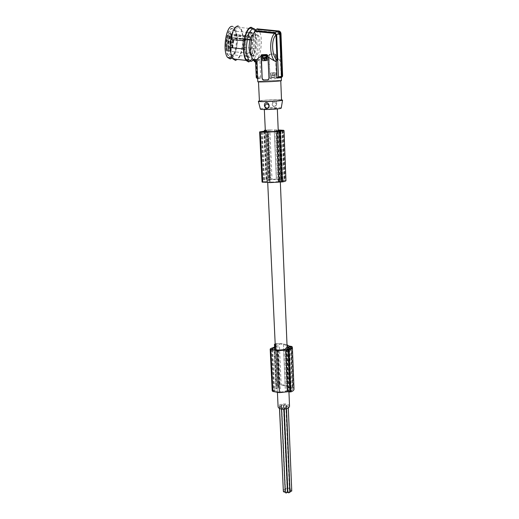 <?xml version="1.0" encoding="UTF-8"?>
<svg xmlns="http://www.w3.org/2000/svg" width="519" height="519" viewBox="0 0 519 519"><rect width="100%" height="100%" fill="white"/><g stroke="black" fill="none" stroke-linecap="round" stroke-linejoin="round"><path stroke-width="0.39" stroke-dasharray="2.6 1.95" d="M265.04 58.284L265.365 58.128L264.988 57.518M257.495 78.388L256.341 76.87L255.614 61.871L256.412 61.806L257.139 76.76L258.293 78.272L257.177 78.596M256.814 61.378L259.915 60.068L260.707 76.922L261.628 77.999L258.397 78.304L257.58 77.221L256.814 61.378L255.283 61.21L255.244 61.67L254.44 61.742M262.218 54.716L267.071 54.476L268.193 55.624L268.965 78.635M255.452 60.931L256.01 61.45L255.478 61.391M256.01 61.45L256.782 77.331L257.606 78.414M264.735 57.667L264.132 58.141M269.199 78.596L269.024 79.297L268.141 79.809M266.915 60.535L262.679 60.723M257.716 78.719L261.628 77.999M262.841 60.71L262.147 55.864M265.066 58.673L264.288 58.128M262.601 55.481L262.309 55.857M266.228 57.648L266.558 57.369L266.266 55.896L263.029 56.052M265.17 60.029L266.318 59.348L266.604 58.277L266.202 58.044M265.871 58.063L266.357 58.031M264.962 57.129L264.469 57.583M257.34 28.811L278.658 30.926M256.412 61.806L255.244 61.67M257.742 28.863L257.709 29.343L259.409 30.718L259.351 31.497C262.854 36.427 261.446 54.041 257.236 58.997L261.317 59.458L262.186 78.116M255.283 61.21L257.177 59.763L257.236 58.997M256.918 34.41C253.09 33.8 250.418 51.154 253.681 55.293L255.257 56.286C259.059 56.539 261.621 39.632 258.391 35.402L256.918 34.41M280.422 61.287L281.123 59.782L280.163 35.039L278.891 33.443C280.597 38.049 281.097 54.547 279.832 60.522L280.422 61.287L281.285 77.513M259.351 31.497L278.891 33.443M259.409 30.718L279.151 32.678L280.857 34.682L282.453 76.15L281.051 77.461M281.259 108.004C280.747 107.199 264.333 107.809 261.012 108.75L260.35 109.022M273.013 107.991C268.076 108.147 265.177 108.439 264.314 108.867L268.576 109.139C273.545 108.977 276.465 108.685 277.315 108.263L273.013 107.991M281.512 99.778C277.671 99.35 263.178 100.037 259.396 100.835M259.416 101.16L260.129 100.874C263.782 99.959 281.804 99.304 281.525 100.102M257.709 29.343L278.612 31.406L280.552 33.677L282.128 76.812M282.602 76.222L281.609 77.299M274.467 102.055C276.964 103.884 276.841 105.363 274.084 106.492C271.586 104.676 271.716 103.197 274.467 102.055M276.666 103.794C276.484 105.532 275.628 106.44 274.09 106.518C270.886 106.064 271.852 100.232 274.973 100.744C276.186 101.257 276.75 102.275 276.666 103.794M280.137 80.821C276.698 81.464 257.684 82.236 258.481 81.704L259.208 81.515C262.958 80.867 281.421 80.121 280.76 80.646L280.137 80.821M280.552 33.677L280.857 34.682M257.813 81.736L258.585 81.535C262.51 80.86 281.739 80.069 281.428 80.601M251.319 55.676L252.234 55.955C254.557 55.157 256.075 51.491 256.788 44.971C257.067 40.469 256.587 37.18 255.354 35.097L253.862 34.105L253.259 34.235M246.862 56.759C250.521 56.941 253.577 42.863 251.43 35.785L250.346 33.261L248.64 32.146C244.209 31.419 241.225 50.972 245.033 55.637L246.862 56.759M251.183 55.046C254.362 50.343 255.089 37.102 252.312 33.463L250.619 32.34C246.207 31.62 243.216 51.193 246.999 55.857L248.815 56.98L250.969 55.371M247.076 53.859C249.522 53.97 251.819 45.406 250.904 39.606L249.86 40.177L250.041 36.479L248.426 35.104C245.052 34.591 242.795 49.441 245.688 53.003L247.076 53.859M250.658 39.522L232.823 37.673L231.993 38.322L231.987 35.688L229.768 33.91C225.603 33.469 224.474 51.816 228.671 51.134C231.474 49.59 232.674 45.322 232.272 38.315L233.031 37.595L250.904 39.606M249.886 37.53L231.987 35.688L232.142 34.65L231.266 35.033L250.022 37.212M227.549 41.883C227.406 43.544 227.037 44.212 226.44 43.875L226.115 42.428C226.278 40.709 226.654 40.054 227.257 40.476L227.549 41.883M228.542 38.666L227.698 39.165L227.633 36.207L228.509 35.759L228.542 38.666M229.995 38.147L229.729 37.997C229.216 36.408 229.385 35.214 230.235 34.41L230.527 34.604C231 36.207 230.825 37.394 229.995 38.147M228.898 47.145L229.398 47.261L229.054 50.687L228.581 50.615L228.898 47.145M230.949 41.955C230.981 39.995 231.344 39.191 232.038 39.528L232.304 40.43C232.285 42.324 231.935 43.142 231.247 42.895L230.949 41.955M230.293 45.581L231.286 44.686L231.442 47.099L230.481 48.04L230.293 45.581M229.696 40.988C230.066 43.116 229.774 44.206 228.827 44.271L228.736 44.128C228.373 41.935 228.671 40.852 229.632 40.891L229.696 40.988M227.705 45.555C228.081 47.69 227.789 48.78 226.829 48.844L226.745 48.708C226.375 46.509 226.673 45.425 227.653 45.464L227.705 45.555M228.931 42.058C228.801 43.596 228.457 44.206 227.912 43.901L227.614 42.564C227.763 40.969 228.113 40.372 228.665 40.754L228.931 42.058M228.211 43.362L228.341 41.254L228.211 43.362M228.827 43.427L228.963 41.319L228.827 43.427M229.949 38.724L229.171 39.184L229.113 36.453L229.917 36.032L229.949 38.724M229.463 38.646L229.599 36.531L229.463 38.646M230.079 38.711L230.215 36.596L230.079 38.711M231.435 38.153L231.189 38.017C230.721 36.551 230.877 35.441 231.656 34.702L231.928 34.877C232.363 36.362 232.201 37.452 231.435 38.153M231.48 37.478L231.617 35.376L231.48 37.478M232.09 37.543L232.227 35.435L232.09 37.543M230.332 47.437L230.793 47.54L230.475 50.706L230.04 50.641L230.332 47.437M230.332 50.116L230.468 48.033L230.332 50.116M230.949 50.181L231.078 48.098L230.949 50.181M232.428 42.045C232.454 40.235 232.791 39.489 233.433 39.807L233.673 40.638C233.654 42.383 233.329 43.142 232.694 42.915L232.428 42.045M232.979 42.383L233.115 40.3L232.979 42.383M233.589 42.448L233.732 40.359L233.589 42.448M231.766 45.795L232.674 44.965L232.817 47.197L231.935 48.066L231.766 45.795M232.227 47.534L232.356 45.458L232.227 47.534M232.83 47.599L232.966 45.523L232.83 47.599M231.085 41.261C231.429 43.226 231.156 44.232 230.287 44.29L230.202 44.16C229.872 42.13 230.144 41.137 231.033 41.17L231.085 41.261M230.579 43.758L230.715 41.663L230.579 43.758M231.189 43.823L231.325 41.728L231.189 43.823M229.106 45.834C229.45 47.8 229.177 48.812 228.295 48.87L228.217 48.747C227.873 46.71 228.152 45.711 229.054 45.743L229.106 45.834M228.594 48.338L228.73 46.236L228.594 48.338M229.21 48.403L229.34 46.301L229.21 48.403M250.528 39.84L232.687 37.991L232.227 38.419L233.089 37.764C234.121 43.525 231.811 52.017 229.236 51.894L227.77 51.037L245.688 53.003M253.006 60.431L253.856 59.464M253.947 59.341C256.114 56.065 257.482 51.232 258.053 44.855C258.481 38.075 257.755 33.106 255.88 29.946L255.802 29.83M251.319 28.221L253.266 29.687C258.235 36.09 254.466 61.3 248.633 61.047M253.142 28.396L253.454 28.817C255.037 31.309 255.867 35.247 255.938 40.638L255.342 48.501C254.265 54.832 252.558 59.075 250.21 61.223M238.26 25.976L240.42 27.533C242.081 30.018 242.976 33.943 243.1 39.301L255.938 40.638M243.1 39.301L242.555 47.132L255.342 48.501M235.71 59.581L233.148 58.083C227.854 51.887 231.792 25.814 237.903 26.897L240.232 28.396C245.052 34.319 242.308 57.304 236.619 59.335M242.555 47.132C241.108 55.235 238.805 59.691 235.645 60.502M230.345 56.895C235.704 57.194 238.896 35.337 234.257 29.778L232.181 28.474C226.777 27.572 223.391 50.181 228.088 55.585L230.345 56.895M232.201 57.972C237.41 53.768 239.175 33.281 234.685 27.844L232.622 26.378M230.955 56.96L231.545 56.837C235.321 55.805 238.299 43.298 236.748 35.058L234.873 29.843L232.804 28.539C227.4 27.63 224.02 50.246 228.704 55.65L230.955 56.96M231.753 55.656L232.285 55.546C235.684 54.638 238.377 43.324 236.975 35.889L235.295 31.198L233.427 30.024C228.568 29.233 225.518 49.597 229.735 54.476L231.753 55.656M250.658 31.75L252.429 32.924C256.341 37.932 253.363 57.83 248.776 57.557L246.862 56.383C242.905 51.498 246.038 30.984 250.658 31.75M289.531 406.267C289.31 405.086 288.019 404.307 285.658 403.944C281.292 403.73 278.768 404.658 278.087 406.734M277.431 392.5L277.276 389.12L278.476 387.498L276.582 346.05L275.349 347.509M277.276 389.12L275.466 350.014M268.135 129.99L269.841 129.977L272.027 179.315L270.36 179.295L268.135 129.99L266 130.269L266.747 130.743L269.017 180.443L267.655 181.189L265.378 131.975M266.747 130.743L265.345 131.229M284.976 408.459L284.204 407.979L285.716 407.428L286.488 407.908L284.976 408.459M281.914 405.611L281.155 405.144L282.654 404.593L283.413 405.067L281.914 405.611M280.292 407.85L279.527 407.376L281.038 406.818L281.804 407.292L280.292 407.85M286.579 406.215L285.807 405.741L287.305 405.196L288.077 405.67L286.579 406.215M282.297 408.622L281.532 408.142L283.043 407.584L283.809 408.064L282.297 408.622M286.754 407.46L285.982 406.98L287.481 406.435L288.253 406.909L286.754 407.46M280.137 406.604L279.378 406.13L280.883 405.579L281.648 406.046L280.137 406.604M284.574 405.456L283.809 404.982L285.307 404.437L286.073 404.904L284.574 405.456M287.87 492.284L289.317 491.642L290.063 492.22M285.645 489.443L284.905 488.879L286.345 488.243L287.078 488.807L285.645 489.443M283.368 491.512L284.814 490.87L285.554 491.441L285.268 491.876M290.134 490.215L289.394 489.644L290.828 489.008L291.574 489.579L290.134 490.215M285.294 492.447L286.748 491.804L287.487 492.382M290.037 491.623L289.57 491.117L291.01 490.481L291.756 491.058M283.212 490.033L284.652 489.391L285.392 489.962L283.945 490.604L283.309 490.286M287.461 488.716L288.895 488.087L289.634 488.651L287.734 489.119M267.655 181.189L263.633 182.072L266.137 182.318L263.775 131.988M275.693 131.424L277.808 181.786L266.137 182.318M269.841 129.977L278.216 130.243M265.293 130.107L278.203 129.964M282.174 181.669L279.657 181.598L281.772 180.443L284.71 180.742L282.174 181.669L280.143 131.268M280.902 131.164L282.913 181.527M269.017 180.443L268.291 179.71L266.02 130.295M277.808 181.786L280.811 180.177L272.027 179.315M270.36 179.295L268.291 179.71M262.063 182.065L266.409 181.092L267.519 180.521L266.772 179.704L268.44 179.276L276.588 179.198L285.463 180.197L285.95 180.606M267.519 180.521L265.222 130.827M264.074 131.203L266.409 181.092M280.481 130.25L282.479 180.067M283.523 130.275L285.463 180.197M283.692 130.314L285.625 180.268M282.693 130.717L284.646 180.586M274.343 129.984L276.445 179.464M278.781 130.353L280.811 180.177M280.241 180.489L278.19 130.561M278.398 181.468L276.296 131.216M274.298 131.567L276.445 181.968M277.769 343.695L279.332 343.844L281.162 385.046L279.631 384.871L277.769 343.695L275.842 344.363L276.582 346.05M279.332 343.844L283.471 344.408L287.052 345.738M275.174 343.74L282.706 343.682L287.013 344.811M290.608 391.332L288.298 390.989L290.173 388.407L292.249 388.387L292.878 389.308L290.608 391.332L288.921 349.404M289.608 349.138L291.276 391.041M284.853 349.391L286.618 391.294L280.383 392.092L274.545 391.553L273.643 390.956L274.227 390.385L277.276 389.172M286.618 391.294L289.271 387.712L285.229 385.708L281.162 385.046M279.631 384.871L277.736 385.604L275.861 344.467M278.476 387.498L277.756 385.721M272.209 390.846L276.127 388.848L277.107 387.583L276.368 385.591L277.866 384.702L285.34 385.085L290.796 387.57L293.54 388.089L294.001 389.075M287.137 390.593L285.385 348.768M283.595 349.696L285.379 391.618M273.993 349.845L275.959 391.728M277.107 387.583L275.187 346.134M274.181 347.269L276.127 388.848M289.128 346.043L290.796 387.57M291.925 346.484L293.54 388.089M292.08 346.64L293.689 388.257M291.198 347.853L292.807 388.945M283.471 344.408L285.229 385.708M287.578 346.179L289.271 387.712M288.765 388.4L287.059 346.796M283.432 343.825L285.184 385.053M274.317 129.808L276.419 179.191M272.728 75.547L274.532 75.339L274.778 76.909L271.502 77.123L271.262 75.553L274.253 75.333L274.914 75.566L274.752 76.994L271.651 77.104L271.411 75.534L272.877 75.527M279.832 60.522L275.764 56.526L276.621 77.48L275.725 78.641L271.178 78.797L269.997 77.707L269.121 55.41L268.797 55.429L269.997 77.707M275.764 56.526L276.037 55.085L275.122 53.957L269.789 54.216L274.389 54.002L275.479 55.118L276.393 77.513L275.725 78.641M269.763 77.746L270.847 78.849L275.407 78.693M259.915 60.068L257.177 59.763M278.612 31.406L279.086 32.671M270.405 54.177L269.121 55.41M261.317 59.458L263.607 58.258M264.872 57.596L269.043 55.786M275.161 72.861L274.849 72.524L270.594 73.03L271.1 77.694L275.057 77.558L275.31 72.842L275.206 77.539L271.249 77.675L270.749 73.01L274.999 72.504L275.31 72.842M269.789 54.216L268.797 55.429M273.435 74.801L273.721 75.398L273.435 74.801M273.286 74.82L273.571 75.417L273.286 74.82M272.008 74.781L272.267 73.802C273.481 72.731 274.35 73.03 274.882 74.691L272.241 75.034L271.859 74.801L272.118 73.821C273.331 72.751 274.201 73.049 274.733 74.71L274.026 74.827M272.832 74.911L273.876 74.846M272.683 74.937L271.859 74.801M257.139 76.76L256.341 76.87M260.707 76.922L257.58 77.221M262.367 54.696L261.712 54.735M266.286 54.527L267.071 54.476M256.782 77.331L256.263 77.48M267.609 55.663L268.193 55.624M282.2 76.351L282.576 76.248M232.227 38.419C231.403 39.606 230.942 39.061 230.864 36.784L231.227 35.13M249.736 35.96L231.811 34.131L230.43 33.274C226.874 32.749 224.682 47.476 227.77 51.037C226.44 50.252 225.83 47.313 225.934 42.227C226.531 37.05 227.86 34.144 229.917 33.501L232.142 34.65L250.041 36.479M261.913 131.995L264.288 181.806M262.205 132.001L264.593 182.292M279.52 131.307L281.564 181.715M278.022 131.32L280.091 181.689M277.62 131.294L279.696 181.566M279.793 131.301L281.772 180.443M280.623 131.203L282.589 180.34M282.102 130.944L284.049 180.365M264.528 131.054L266.798 179.762M266.176 130.022L268.44 179.276M282.836 130.23L284.788 180.106M260.46 131.683L262.88 181.741M282.518 130.814L284.464 180.424M268.699 131.897L270.963 182.331M288.35 349.462L290.05 391.391M286.981 349.319L288.7 391.222M286.611 349.19L288.33 390.898M288.596 349.462L290.173 388.407M289.349 349.242L290.912 388.225M290.679 348.534L292.249 388.387M272.553 349.702L274.545 391.553M274.577 346.822L276.393 385.727M275.978 343.559L277.866 384.702M291.289 346.257L292.917 387.823M270.918 348.437L272.929 390.132M291.049 348.152L292.632 388.556M272.287 349.65L274.227 390.385M278.502 350.15L280.383 392.092M270.847 78.849L271.178 78.797M280.163 35.039L281.382 43.933M281.635 50.525L281.123 59.782M274.389 54.002L275.122 53.957M275.479 55.118L276.037 55.085M279.151 32.678C280.091 32.678 280.708 33.158 280.987 34.111L282.596 76.092M251.177 55.02L253.681 55.293M250.346 33.261L252.312 33.463M250.852 39.444L233.031 37.595L232.285 38.095L231.714 38.646L231.993 38.322L249.86 40.177M227.912 43.901L226.44 43.875M228.665 43.33L228.042 43.265M229.171 39.184L227.698 39.165M229.917 38.614L229.301 38.549M231.189 38.017L229.729 37.997M231.935 37.446L231.318 37.381M230.793 47.54L229.398 47.261M230.786 50.084L230.17 50.019M233.433 39.807L232.038 39.528M233.433 42.35L232.823 42.286M232.674 44.965L231.286 44.686M232.674 47.508L232.064 47.437M230.287 44.29L228.827 44.271M231.033 43.726L230.417 43.661M228.295 48.87L226.829 48.844M229.041 48.306L228.431 48.241M253.266 29.687L255.88 29.946M253.454 28.817L240.42 27.533M232.363 57.992L233.148 58.083M234.873 29.843L234.257 29.778M236.975 35.889L236.748 35.058M232.285 55.546L231.545 56.837M252.429 32.924L235.295 31.198M267.72 182.597L267.655 181.17M264.34 109.509L264.314 108.867M284.204 407.979L284.263 409.193M281.155 405.144L284.905 488.879M279.527 407.376L279.579 408.472M285.807 405.741L289.394 489.644M281.532 408.142L281.57 409.069M285.982 406.98L289.57 491.117M279.378 406.13L279.488 408.427M283.809 404.982L283.997 409.206M261.226 131.878L263.633 182.072M277.581 131.275L279.657 181.598M264.508 131.06L266.772 179.704M282.751 130.632L284.71 180.742M268.271 179.665L266 130.269M286.572 349.112L288.298 390.989M274.557 346.841L276.368 385.591M291.243 347.581L292.878 389.308M271.638 349.177L273.643 390.956M277.736 385.604L275.842 344.363M283.809 408.064L283.861 409.212M246.862 56.383L229.735 54.476M286.073 404.904L289.634 488.651M229.126 41.416L228.503 41.351M281.804 407.292L285.554 491.441M228.704 55.65L228.088 55.585M288.077 405.67L291.574 489.579M232.389 35.532L231.772 35.474M230.378 36.693L229.761 36.628M229.508 46.399L228.892 46.334M255.354 35.097L258.391 35.402M233.887 40.456L233.271 40.391M281.648 406.046L285.392 489.962M231.928 34.877L230.527 34.604M229.917 36.032L228.509 35.759M230.04 50.641L228.581 50.615M288.94 391.91L288.811 388.725M280.338 181.968L280.279 180.625M277.341 108.893L277.315 108.263M229.054 45.743L227.653 45.464M231.487 41.825L230.871 41.76M231.033 41.17L229.632 40.891M286.488 407.908L286.527 408.81M245.033 55.637L246.999 55.857M231.24 48.196L230.631 48.124M288.253 406.909L288.305 408.057M283.413 405.067L287.078 488.807M233.128 45.62L232.518 45.549M232.694 42.915L231.247 42.895M234.685 27.844L240.232 28.396M228.665 40.754L227.257 40.476M231.935 48.066L230.481 48.04M281.116 59.996L281.648 50.881M281.369 43.564L280.552 36.648L279.066 33.476M269.504 54.651L268.998 54.683"/><path stroke-width="0.78" d="M264.95 58.297L264.658 57.667L264.95 58.297M264.988 57.518L265.04 58.284M262.218 54.716L261.025 55.209L261.712 54.735L266.286 54.527L267.609 55.663L268.018 57.096L268.965 78.635L267.849 79.861L263.185 80.017L262.179 78.869L261.355 55.935L261.012 55.961L262.179 78.869M274.7 33.398L275.991 35.02L277.003 60.146L276.296 61.67L274.635 60.989C269.465 55.501 269.29 37.952 274.7 33.398L254.894 31.425C250.515 36.2 249.12 54.612 252.701 59.198L256.937 59.808L257.716 78.719M255.478 61.391L252.747 60.113L252.805 59.348M255.497 61.858L254.44 61.742L254.472 61.274M261.128 56.337C258.916 57.401 257.541 58.517 257.002 59.685L256.937 59.808M261.025 55.209L261.012 55.961M274.635 60.989L268.018 57.096M262.439 55.494L266.682 55.293L267.006 55.637L267.051 60.178L266.526 55.306L262.212 55.637L262.679 60.723L266.753 60.548L267.051 60.178M256.263 77.48L255.517 60.425L256.354 77.539M263.607 58.258L265.553 58.225M268.141 79.809L263.529 79.965L262.419 78.83M254.952 30.634L274.895 32.619L277.853 31.393L256.899 29.324L254.952 30.634L254.894 31.425M276.296 61.67L276.964 78.09L281.454 77.5M274.895 32.619L276.698 34.663L278.379 76.76L277.529 77.921M266.779 60.548L267.207 60.165M257.852 78.745L256.418 77.863M261.557 55.176L261.355 55.935M262.912 56.058L262.99 57.804L266.357 57.551L266.104 55.909L262.912 56.058M263.029 56.052L262.692 56.331M265.066 58.673L265.715 58.212M263.646 58.426L265.17 60.029M264.962 57.129L265.741 57.68M266.228 57.648L265.897 57.667M264.158 57.745L262.906 57.531L262.854 56.324M263.483 58.439C264.028 60.139 264.924 60.444 266.156 59.361L266.442 58.29L265.579 58.173M282.466 76.617L281.538 77.052L281.869 75.962L280.234 33.644C280.039 32.107 279.261 31.198 277.899 30.913L278.658 30.926C280.02 31.211 280.792 32.12 280.987 33.651L282.608 75.852L281.564 77.467M276.698 34.663L279.799 33.67L281.46 76.462L281.22 77.24L277.84 77.779M256.899 29.324L256.931 28.843L277.899 30.913M257.34 28.811L256.931 28.843M266.565 103.813C264.177 105.792 264.443 107.303 267.35 108.348C269.744 106.369 269.478 104.864 266.565 103.813M255.517 60.425L252.747 60.113M281.538 77.052L280.824 77.578M264.476 105.733C264.813 107.465 265.773 108.348 267.35 108.367C270.587 107.731 269.076 102.003 265.923 102.678C264.735 103.223 264.255 104.248 264.476 105.733M260.35 109.022L260.376 109.139C260.81 109.95 277.671 109.314 280.714 108.367L281.259 108.004M259.396 100.835L258.358 101.296C258.819 102.107 278.45 101.335 281.96 100.362L282.557 100.161L281.512 99.778M281.525 100.102L280.909 100.388C277.509 101.322 258.644 101.996 259.416 101.16L258.488 81.872M279.799 33.67L277.853 31.393M280.714 77.616L281.22 77.24M280.234 33.644L280.987 33.651M281.285 77.513L281.434 80.614L280.773 80.795C277.133 81.483 256.963 82.3 257.813 81.736L257.664 78.706M281.311 77.545L276.964 78.09M253.259 34.235C251.157 35.597 249.801 39.249 249.204 45.198C248.945 49.688 249.425 52.938 250.645 54.962L251.319 55.676M250.969 55.371L251.183 55.046M255.802 29.83L253.674 28.454C250.08 29.382 247.725 34.961 246.616 45.192C246.24 51.945 246.966 56.831 248.796 59.841L251.228 61.339L253.006 60.431M248.633 61.047L246.181 59.549C241.134 53.353 245.156 27.131 251.04 28.195L251.319 28.221M250.21 61.223L248.569 61.969L245.967 60.386C244.449 58.044 243.625 54.242 243.495 48.994L244.073 40.813C245.63 32.256 247.978 27.728 251.105 27.241L253.142 28.396M244.073 40.813L230.793 39.431C232.33 30.919 234.724 26.424 237.968 25.95L238.26 25.976M235.645 60.502L232.934 58.913C231.338 56.571 230.449 52.789 230.267 47.566L243.495 48.994M230.793 39.431L230.267 47.566M236.619 59.335L235.71 59.581M232.622 26.378L232.324 26.346C226.109 25.256 222.21 51.264 227.607 57.46L230.215 58.958L232.201 57.972M277.431 392.5L278.087 406.734C278.242 407.94 279.52 408.738 281.934 409.128C286.319 409.342 288.856 408.421 289.537 406.345L289.531 406.267M267.72 182.597L275.349 347.509L272.241 348.658L272.287 349.65M275.466 350.014L275.349 347.555M265.378 131.975L265.345 131.242L261.913 131.995M286.527 408.81L290.063 492.22L288.616 492.862L287.87 492.284L284.263 409.193M285.268 491.876L284.101 492.083L283.368 491.512L279.579 408.472M283.861 409.212L287.487 492.382L286.04 493.024L285.294 492.447L281.57 409.069M288.305 408.057L291.756 491.058L290.037 491.623M283.309 490.286L279.488 408.427M287.734 489.119L283.997 409.206M278.229 130.626L274.298 131.567L261.9 131.696M278.216 130.243L278.781 130.353L278.229 130.548M282.686 130.535L279.76 130.503L277.581 131.275L282.693 130.717M278.203 129.964L283.692 130.314L280.435 131.411L267.603 132.092L259.63 131.904L264.074 131.203L265.222 130.827L264.476 130.321L265.293 130.107M285.95 180.606L285.95 180.644C285.852 181.112 284.684 181.533 282.459 181.897L270.081 182.597L262.063 182.065L259.63 131.904M267.603 132.092L269.893 182.597M280.26 131.43L282.291 181.922M280.435 131.411L282.459 181.897M276.88 131.508L278.975 181.948M287.052 345.738L287.578 346.179L287.091 346.75M272.241 348.658L271.794 349.43L273.993 349.845L278.502 350.15L283.595 349.696L284.853 349.391L287.104 347.016M291.178 347.256L290.608 346.757L288.493 346.796L286.572 349.112L288.921 349.404L291.178 347.256L291.198 347.853M287.013 344.811L289.128 346.043L291.925 346.484L292.392 347.458C292.327 348.444 291.256 349.255 289.2 349.903L277.691 350.656L270.827 349.631L270.178 349.079L270.918 348.437L274.181 347.269L275.187 346.134L274.447 344.363L275.174 343.74M294.001 389.075L294.007 389.172C293.942 390.275 292.904 391.183 290.88 391.89L287.695 391.754L279.384 392.649L272.845 391.462L272.209 390.846L270.178 349.079M277.509 350.649L279.417 392.649M289.044 349.942L290.731 391.936M289.2 349.903L290.88 391.89M285.95 349.8L287.695 391.754M277.003 60.146C271.8 55.961 270.912 39.561 275.991 35.02M263.185 80.017L263.529 79.965M278.379 76.76L281.46 76.462M281.869 75.962L282.608 75.852M279.76 130.503L279.793 131.301M280.591 130.425L280.623 131.203M282.083 130.412L282.102 130.944M264.495 130.353L264.528 131.054M279.274 131.489L281.324 181.987M260.311 132.04L262.744 182.305M282.505 130.438L282.518 130.814M288.493 346.796L288.596 349.462M289.245 346.627L289.349 349.242M290.608 346.757L290.679 348.534M274.473 344.48L274.577 346.822M288.142 350.02L289.842 392.02M270.827 349.631L272.845 391.462M290.997 346.913L291.049 348.152M281.382 43.933L281.635 50.525M252.701 59.198L257.002 59.685M260.376 109.139L258.358 101.296M250.645 54.962L251.177 55.02M245.967 60.386L232.934 58.913M227.607 57.46L232.363 57.992M265.345 131.229L264.34 109.509M264.476 130.321L264.508 131.06M284.01 130.548L285.95 180.644M274.447 344.363L274.557 346.841M292.392 347.458L294.007 389.172M280.766 80.802L281.525 100.128M246.181 59.549L248.796 59.841M289.537 406.345L288.94 391.91M287.104 347.081L280.338 181.968M278.236 130.645L277.341 108.893M281.227 108.173L282.557 100.161M281.648 50.881L281.369 43.564"/></g></svg>

